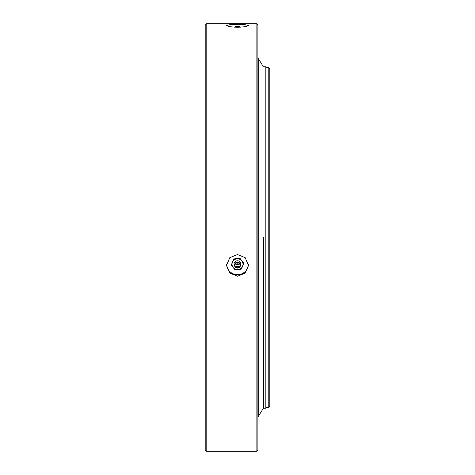 <?xml version="1.0" encoding="UTF-8"?>
<svg xmlns="http://www.w3.org/2000/svg" width="475" height="475" viewBox="0 0 475 475"><rect width="100%" height="100%" fill="white"/><g stroke="black" fill="none" stroke-linecap="round" stroke-linejoin="round"><path stroke-width="0.71" d="M268.814 67.492L269.812 68.489L269.812 406.511L268.814 407.508L268.814 67.492L265.834 67.492M263.346 237.5L263.346 408.251L263.346 237.5M258.875 59.428L263.346 66.749L265.834 66.749L265.834 408.251L263.346 408.251L258.875 415.572M237.5 24.427L245.237 24.706L248.437 25.579L245.231 26.725L237.5 27.283L229.769 26.725L226.563 25.579L229.763 24.706L237.5 24.427M236.675 264.035L238.325 264.035M237.5 254.523L245.237 257.717L248.437 265.4L245.231 273.048L237.5 276.207L229.769 273.048L226.563 265.4L229.763 257.717L237.5 254.523M226.593 264.623A10.937 10.842 180 0 0 237.5 274.687A10.937 10.842 180 0 0 248.407 264.623M256.886 23.75L257.883 24.742L257.883 450.258L256.886 451.25L256.886 23.75L206.186 23.75L206.186 451.25L205.188 450.258L205.188 24.742L206.186 23.75M238.563 264.231A1.49 1.478 0 0 1 236.437 264.231M237.726 266.73A1.49 1.478 0 0 1 236.01 265.27A1.49 1.478 0 0 1 237.274 263.809A1.49 1.478 0 0 1 238.99 265.27A1.49 1.478 0 0 1 237.726 266.73M237.88 267.704A2.488 2.464 180 0 0 239.958 264.896A2.488 2.464 180 0 0 237.12 262.835A2.488 2.464 180 0 0 235.042 265.644A2.488 2.464 180 0 0 237.88 267.704M234.359 265.721A3.479 3.45 0 0 1 240.291 262.176A3.479 3.45 0 0 1 240.641 265.721M238.337 269.592L241.454 269.082L243.74 263.245L239.786 258.364L233.546 259.32L231.26 265.157L235.214 270.038L238.337 269.592A5.468 5.421 0 0 1 232.4 262.271A5.468 5.421 0 0 1 241.763 260.834A5.468 5.421 0 0 1 238.337 269.592M233.546 259.32L231.26 265.157M233.546 258.994L239.786 258.038L239.786 258.364M239.786 258.038L243.74 263.245M237.726 26.754L236.01 26.564L238.99 26.564L237.726 26.754M237.88 26.885A2.488 0.327 0 0 0 239.982 26.547A2.488 0.327 0 0 0 237.12 26.244A2.488 0.327 0 0 0 235.018 26.547A2.488 0.327 0 0 0 237.88 26.885M237.951 268.043A2.969 2.945 180 0 0 240.433 264.688A2.969 2.945 180 0 0 237.049 262.224A2.969 2.945 180 0 0 234.567 265.584A2.969 2.945 180 0 0 237.951 268.043M265.834 407.508L268.814 407.508M256.886 451.25L206.186 451.25M258.768 415.75L258.768 59.25M257.883 417.198L258.875 416.207M257.883 57.802L258.875 58.793M237.013 261.802C241.448 263.293 241.775 265.418 237.987 268.167C233.552 266.677 233.225 264.557 237.013 261.802M239.982 26.547L240.303 27.218M235.018 26.547L234.697 27.218"/></g></svg>
